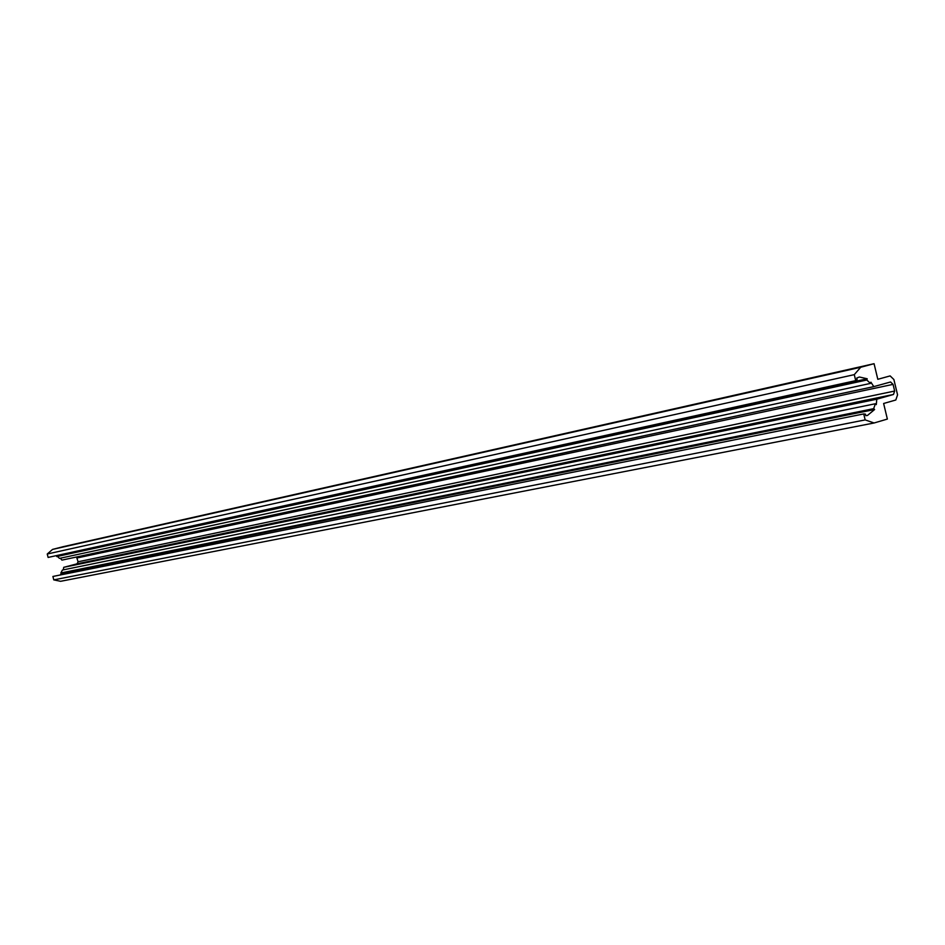 <?xml version="1.0" encoding="UTF-8"?>
<svg xmlns="http://www.w3.org/2000/svg" width="945" height="945" viewBox="0 0 945 945"><rect width="100%" height="100%" fill="white"/><g stroke="black" fill="none" stroke-linecap="round" stroke-linejoin="round"><path stroke-width="1.42" d="M60.114 575.009L61.567 573.438L60.87 572.977L62.405 570.048L875.365 403.751L876.298 404.602L876.795 399.203L893.486 394.467L894.655 391.041L893.06 384.367L890.568 381.981L873.782 386.635L870.912 382.182L870.475 383.41L866.789 380.008L867.215 378.78L859.383 377.008L856.749 378.059L857.115 379.559L855.721 380.634L854.28 374.645L860.706 367.262L874.066 363.695L877.81 379.299L890.143 375.909L893.875 379.512L897.561 394.845L895.813 399.995L883.622 403.491L887.367 419.072L874.101 422.982L865.171 419.911L863.73 413.934L865.431 414.146L865.785 415.635L867.439 415.481L874.609 409.516L873.676 408.665L875.365 403.751M63.303 569.859L63.717 567.331L77.017 563.834L78.092 561.779L76.545 556.995M873.782 386.635L61.909 560.125L60.409 558.188M870.475 383.41L59.476 558.389L56.535 555.589M855.721 380.634L48.112 557.432L47.25 554.006L52.554 549.411L63.126 546.706L874.066 363.695M874.101 422.982L60.586 581.305L53.77 579.876L52.908 576.462L863.73 413.934M47.25 554.006L854.28 374.645M52.554 549.411L860.706 367.262M57.125 555.837L867.215 378.78M56.735 556.57L866.789 380.008M63.717 567.331L876.795 399.203M60.87 572.977L873.676 408.665M61.567 573.438L874.609 409.516M53.77 579.876L865.171 419.911M77.124 557.952L893.06 384.367M78.092 561.779L894.655 391.041M77.017 563.834L893.486 394.467"/></g></svg>
